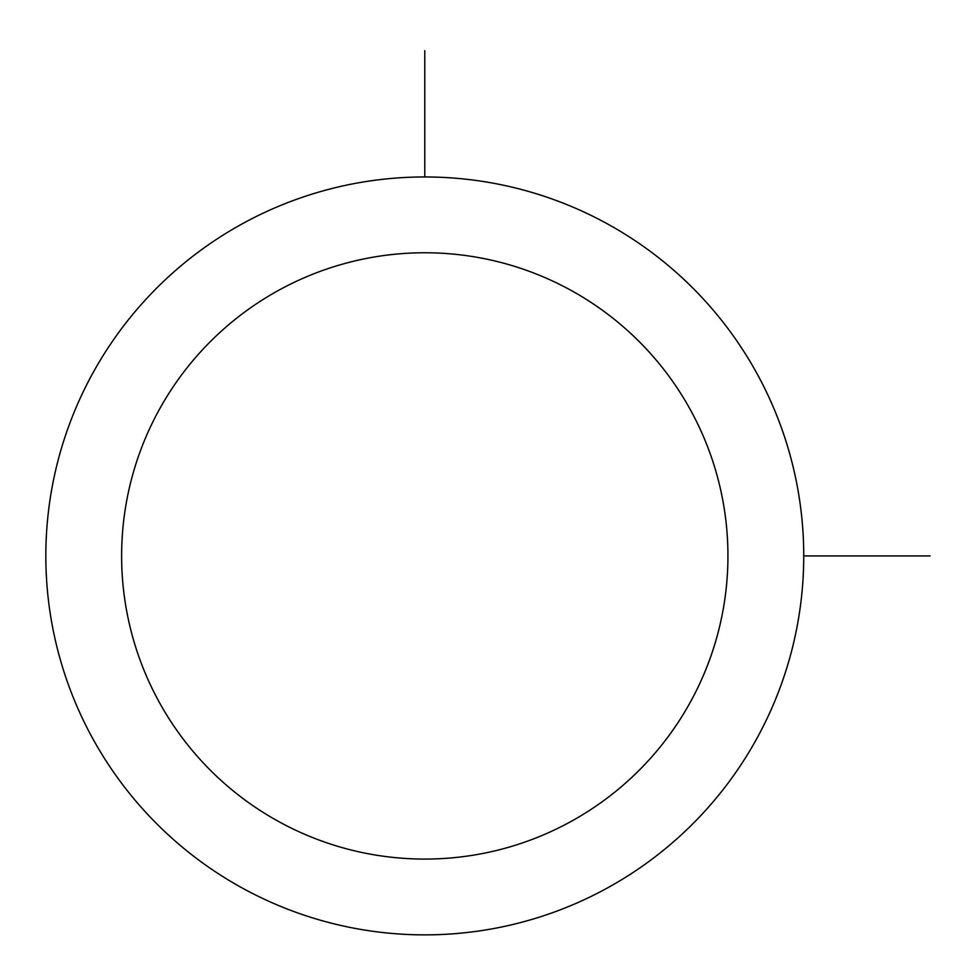 <?xml version="1.0" encoding="UTF-8"?>
<svg xmlns="http://www.w3.org/2000/svg" width="979" height="979" viewBox="0 0 979 979"><rect width="100%" height="100%" fill="white"/><g stroke="black" fill="none" stroke-linecap="round" stroke-linejoin="round"><path stroke-width="1.47" d="M92.222 374.247A378.946 378.946 0 0 1 606.466 223.359A378.946 378.946 0 0 1 757.342 737.603A378.946 378.946 0 0 1 243.11 888.479A378.946 378.946 0 0 1 92.222 374.247M158.733 410.58A303.16 303.16 0 0 1 570.121 289.87A303.16 303.16 0 0 1 690.831 701.258A303.16 303.16 0 0 1 279.443 821.968A303.16 303.16 0 0 1 158.733 410.58M803.735 555.925L930.05 555.925M424.788 176.966L424.788 50.651"/></g></svg>
